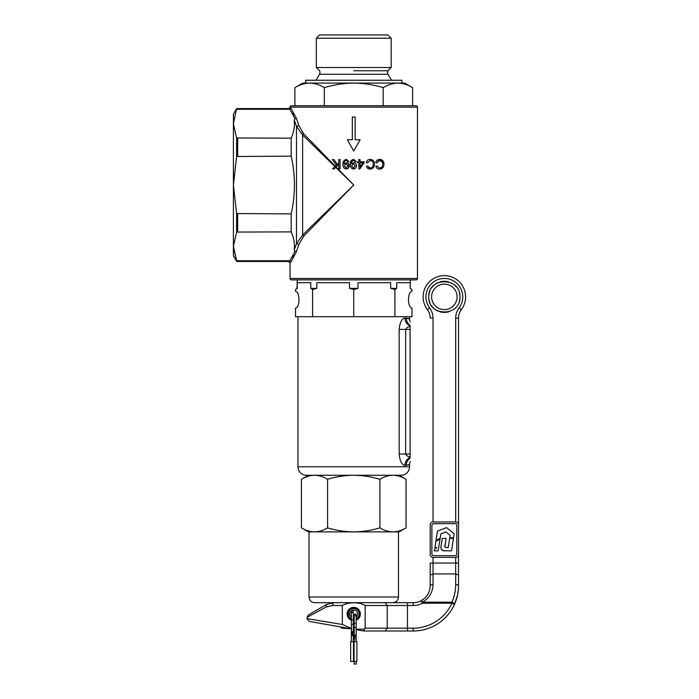 <?xml version="1.0" encoding="UTF-8"?>
<svg xmlns="http://www.w3.org/2000/svg" width="699" height="699" viewBox="0 0 699 699"><rect width="100%" height="100%" fill="white"/><g stroke="black" fill="none" stroke-linecap="round" stroke-linejoin="round"><path stroke-width="1.05" d="M347.805 614.002L347.849 613.224M329.71 603.185L333.475 602.678L332.165 605.509L326.136 607.029L326.398 604.574L320.291 608.095L326.398 604.574L333.475 602.678L326.398 604.574L308.442 614.937L307.027 617.392L307.027 618.632L309.369 621.42L351.344 628.82L341.715 628.156L340.457 626.898L324.581 624.102L341.505 627.082M356.158 629.231L364.441 629.126L365.158 628.156L413.214 628.156A42.473 42.473 0 0 0 451.886 603.246L422.414 603.246A19.817 19.817 0 0 1 413.214 605.509L387.202 605.509L385.175 602.678L314.672 602.678C311.23 602.337 309.342 600.45 309.01 597.016L398.482 597.016C398.15 600.45 396.263 602.337 392.821 602.678M301.435 527.841L301.435 479.304C305.708 476.709 310.068 475.364 314.515 475.259C318.971 475.364 323.331 476.718 327.586 479.304L327.586 527.841C323.331 530.427 318.971 531.782 314.515 531.887L308.442 531.887L301.435 527.841C305.708 530.436 310.068 531.782 314.515 531.887L309.01 531.887L309.01 597.016M327.586 479.304C336.062 476.727 344.773 475.372 353.746 475.259C362.606 475.355 371.326 476.709 379.906 479.304C384.17 476.709 388.53 475.364 392.987 475.259C397.443 475.364 401.803 476.718 406.058 479.304L406.058 527.841C401.803 530.427 397.443 531.782 392.987 531.887L399.05 531.887L406.058 527.841M327.586 527.841C336.062 530.419 344.773 531.773 353.746 531.887C362.606 531.79 371.326 530.436 379.906 527.841L379.906 479.304M379.906 527.841C384.17 530.436 388.53 531.782 392.987 531.887L314.515 531.887M398.482 597.016L398.482 531.887L392.987 531.887M410.374 288.372L411.982 289.552L411.982 291.203C409.859 291.745 408.688 294.576 408.461 299.696C408.679 294.576 409.859 291.745 411.982 291.203L411.982 289.552L410.217 288.372L410.374 279.88M295.52 291.203C297.634 291.745 298.814 294.576 299.032 299.696C298.814 304.825 297.634 307.656 295.52 308.198L295.52 316.691L295.52 308.198C297.634 307.647 298.805 304.816 299.032 299.696C298.805 294.576 297.634 291.745 295.52 291.203L295.52 289.552L295.52 291.203L295.52 289.552L297.276 288.372L297.119 279.88M297.966 316.691L297.966 466.766A8.493 8.493 0 0 0 306.459 475.259L401.034 475.259A8.493 8.493 0 0 0 409.527 466.766L409.527 464.459L404.957 465.482C401.803 464.861 399.88 461.043 399.173 454.018L399.173 329.43C399.88 322.414 401.803 318.595 404.957 317.966L409.527 318.989L409.527 316.691M296.909 288.6L297.276 282.711L310.81 282.711L310.81 288.372L312.567 289.552L312.575 316.691L312.567 289.552L316.822 288.372L310.81 288.372M316.822 288.372L316.822 282.711L349.5 282.711L349.5 288.372L353.746 289.552L353.746 316.691L353.746 289.552L358.002 288.372L349.5 288.372M358.002 288.372L358.002 282.711L390.671 282.711L390.671 288.372L394.918 289.552L394.926 316.691L394.918 289.552L396.683 288.372L390.671 288.372M396.683 288.372L396.683 282.711L410.217 282.711L410.217 288.372M295.52 308.198L295.52 316.691L411.982 316.691L411.982 308.198C409.859 307.656 408.679 304.825 408.461 299.696C408.688 304.816 409.859 307.647 411.982 308.198L411.982 316.691L411.982 308.198M408.714 318.604L406.294 318.045C406.285 321.007 407.552 323.427 410.095 325.306C410.095 321.444 410.095 321.444 410.095 325.306L410.095 325.979C406.748 324.362 405.036 321.689 404.957 317.966M408.714 464.844L409.527 464.459L410.095 461.41M410.095 454.018L410.095 456.858C408.067 456.762 406.582 455.818 405.647 454.018L410.095 454.018L410.095 326.59C408.067 326.686 406.582 327.639 405.647 329.43L410.095 329.43M406.294 465.403C406.285 462.441 407.552 460.029 410.095 458.151C410.095 462.004 410.095 462.004 410.095 458.151L410.095 456.858M410.095 457.478C406.748 459.094 405.036 461.759 404.957 465.482M410.095 326.59L410.095 325.979M356.158 618.851A5.409 5.409 0 0 0 354.105 608.602A5.409 5.409 0 0 0 348.382 613.294L347.569 613.189A6.23 6.23 0 0 1 354.157 607.789A6.23 6.23 0 0 1 356.158 619.751M348.382 613.294L349.815 613.486A3.967 3.967 0 0 1 354.009 610.044A3.967 3.967 0 0 1 356.158 617.156M354.175 617.942A3.967 3.967 0 0 1 353.318 617.942M351.344 617.156A3.967 3.967 0 0 1 349.815 614.517L348.382 614.709A5.409 5.409 0 0 0 351.344 618.851M351.344 619.751A6.23 6.23 0 0 1 347.569 614.814L348.382 614.709M354.175 620.214A6.23 6.23 0 0 1 353.318 620.214M353.318 619.401A5.409 5.409 0 0 0 354.175 619.401M353.301 632.901A0.987 0.987 0 0 0 352.331 631.704A0.987 0.987 0 0 0 351.955 633.609M351.414 633.067L351.344 611.45L352.331 612.446L351.344 611.45L352.331 610.463A0.987 0.987 0 0 1 353.318 611.45A0.987 0.987 0 0 1 352.331 612.446L351.344 611.45L352.331 610.463A0.987 0.987 0 0 1 353.318 611.45L353.318 632.691L352.375 633.678L351.405 632.342L352.287 631.704L353.318 632.691L352.331 631.704L351.344 632.691L351.938 631.782M352.331 631.704L351.344 632.691L352.331 631.704L351.344 632.691L352.331 633.678A0.987 0.987 0 0 0 353.318 632.691L352.296 631.704M356.158 614.832A0.987 0.987 0 0 0 355.162 613.836L354.175 614.832L355.162 615.819A0.987 0.987 0 0 0 356.158 614.832L356.158 627.571L354.175 627.571L354.175 636.064L355.162 635.076A0.987 0.987 0 0 1 356.158 636.064A0.987 0.987 0 0 1 355.162 637.06A0.987 0.987 0 0 1 354.175 636.064L355.162 635.076L356.158 636.064L355.162 637.06L354.175 636.064L355.162 637.06L356.158 636.064L355.162 635.076A0.987 0.987 0 0 0 354.97 635.094M351.344 641.647L351.344 635.522L353.318 635.522L353.318 641.647M353.091 632.053L353.318 632.691M356.158 623.325L354.175 623.325L354.175 627.571M356.158 661.464L356.158 664.05L354.175 664.05L354.175 661.464M354.175 623.325L354.175 614.832L355.162 613.836L354.175 614.832L355.162 615.819M391.178 38.235L387.893 34.95L319.6 34.95L316.315 38.235L316.315 67.515L391.178 67.515L391.178 38.235L316.315 38.235M353.746 70.756L387.936 70.756L353.746 70.756M412.602 105.741L412.602 87.637C407.797 84.719 402.895 83.207 397.888 83.085L401.881 83.085L401.881 80.254L305.612 80.254L305.612 83.085M412.602 87.637L404.712 83.085L397.888 83.085C392.873 83.207 387.962 84.728 383.174 87.637C373.642 84.736 363.838 83.216 353.746 83.085C343.786 83.198 333.973 84.719 324.319 87.637C319.513 84.719 314.611 83.207 309.605 83.085C304.589 83.207 299.688 84.728 294.891 87.637L294.891 105.741M383.174 105.741L383.174 87.637M324.319 105.741L324.319 87.637M397.888 83.085L302.781 83.085L294.891 87.637M303.89 134.051L335.319 166.179L336.411 165.121L332.296 159.555L333.939 159.547L337.276 164.282L338.814 162.788L338.805 159.538L340.046 159.538L340.063 168.913L338.823 168.913L338.814 164.265L336.105 166.982L353.746 185.025L335.712 167.376L334.174 168.922L332.488 168.922L334.9 166.589L302.623 135.003L296.49 126.344L294.2 119.852C294.917 125.977 293.912 132.076 291.177 138.157L236.603 137.983L233.405 123.714L233.405 255.808L236.603 261.339L233.405 246.328L236.603 232.068L236.603 213.544L233.405 185.025L236.603 156.497L236.603 137.983M290.041 107.157A1.415 1.415 0 0 1 291.457 105.741L416.045 105.741A1.415 1.415 0 0 1 417.46 107.157L290.041 107.157L288.905 108.572L237.651 108.572L237.651 109.28L289.77 109.28C288.617 108.336 288.617 108.336 289.77 109.28C288.617 108.336 288.617 108.336 289.77 109.28L290.924 108.188C289.744 107.192 289.744 107.192 290.924 108.188C289.744 107.192 289.744 107.192 290.924 108.188L296.35 118.218L298.936 125.724L296.961 119.957M290.041 278.464A1.415 1.415 0 0 0 291.457 279.88L416.045 279.88A1.415 1.415 0 0 0 417.46 278.464L290.041 278.464L290.041 262.894L288.626 261.478L237.651 261.478L237.651 260.762L236.603 260.587L233.405 246.328M379.609 168.013C381.654 167.856 382.694 166.615 382.72 164.3C382.755 161.967 381.741 160.683 379.688 160.447L376.944 162.841L375.713 162.526C376.307 160.473 377.6 159.424 379.583 159.389C382.397 159.512 383.865 161.154 383.996 164.3C383.83 167.323 382.362 168.913 379.583 169.079C377.766 169.088 376.525 168.179 375.879 166.353L377.093 166.065L379.609 168.013L377.093 166.065M360.046 161.792L364.118 161.784L364.118 162.841L359.854 168.913L358.91 168.922L358.902 162.85L357.635 162.85L357.635 161.792L358.902 161.792L358.893 159.547L360.046 159.547L360.046 161.792M373.266 164.3C373.292 166.554 372.252 167.795 370.155 168.013C372.244 167.804 373.283 166.563 373.266 164.3C373.345 162.028 372.331 160.744 370.234 160.447L367.491 162.841L366.259 162.526C366.8 160.517 368.093 159.468 370.129 159.389C373.004 159.582 374.472 161.224 374.542 164.3C374.437 167.253 372.96 168.852 370.129 169.079C368.277 169.062 367.036 168.153 366.425 166.353L367.639 166.065L370.155 168.013L368.452 167.437M355.162 117.065L352.331 117.065L352.331 139.721L347.377 139.721L353.746 151.045L360.116 139.721L355.162 139.721L355.162 117.065M353.746 159.389L356.289 161.705L355.188 161.81L353.633 160.333C352.043 160.787 351.317 161.915 351.448 163.723L353.746 162.718C355.503 162.954 356.411 163.977 356.473 165.785C356.429 167.594 355.52 168.642 353.746 168.948L353.528 168.948C351.178 168.494 350.103 166.982 350.304 164.422C350.024 161.652 351.134 159.975 353.65 159.381L353.746 159.389M236.603 232.068L291.177 231.893C293.912 237.931 294.917 244.038 294.2 250.19L296.49 243.706L296.49 126.344L298.936 125.724L303.733 133.893L302.274 132.163M293.816 114.68L292.916 113.098M343.034 164.422C342.755 161.644 343.873 159.966 346.381 159.381L349.019 161.705L347.91 161.81L346.363 160.333C344.773 160.779 344.048 161.906 344.179 163.723L346.416 162.718C348.198 162.928 349.124 163.942 349.203 165.785C349.124 167.699 348.146 168.756 346.258 168.948C343.908 168.503 342.833 166.991 343.034 164.422M298.936 244.318L296.49 243.706L302.623 235.039L353.746 185.025L303.733 236.148L298.936 244.318L296.35 251.823L290.819 262.221C289.779 263.112 289.779 263.112 290.819 262.221C289.779 263.112 289.779 263.112 290.819 262.221L289.491 260.762C288.329 261.714 288.329 261.714 289.491 260.762C288.329 261.714 288.329 261.714 289.491 260.762L237.651 260.762L289.491 260.762M292.82 257.127L293.746 255.484M303.733 236.148L302.623 235.039L302.623 135.003L303.733 133.893M291.177 231.893L291.177 213.903L236.603 213.544M236.603 156.497L291.177 156.148L291.177 138.157M236.603 108.703L233.405 114.234L233.405 123.714L236.603 108.703L237.651 108.572M236.603 109.455L237.651 109.28L236.603 109.455M291.177 156.148C295.502 175.414 295.502 194.672 291.177 213.903M294.2 119.852L295.039 118.847L289.832 109.28M289.823 260.823L295.039 251.194L294.2 250.19M295.039 251.194L296.35 251.823M296.35 118.218L295.039 118.847M333.939 159.547L332.296 159.555M332.488 168.922L332.951 168.922M340.046 159.538L338.805 159.538M344.188 163.959L344.179 163.723C344.048 161.906 344.773 160.77 346.363 160.333M348.417 168.022L349.159 165.209L347.543 162.946M344.319 165.846L346.145 163.741L344.319 165.846L346.119 167.996L348.015 165.75L346.145 163.741M355.188 161.81L356.289 161.705M351.562 162.579L352.576 160.656M353.528 168.948L355.302 168.38M353.414 163.741L351.588 165.846L353.388 167.996L355.293 165.75L353.414 163.741M358.91 168.922L359.854 168.913M357.635 162.85L358.902 162.85M360.055 162.841L362.982 162.841L360.055 162.841L360.055 167.07L362.982 162.841M377.949 161.032L380.343 160.517L382.475 162.526M379.583 159.389C377.6 159.424 376.315 160.473 375.713 162.526M383.926 163.356L382.834 160.691L380.501 159.451M375.879 166.353C376.525 168.179 377.757 169.088 379.583 169.079M445.062 547.195L448.199 547.597L449.649 538.413L453.485 538.413L451.528 550.856L445.639 550.856C441.829 551.039 440.335 549.274 441.139 545.578L442.266 538.413L446.076 538.413L444.913 546.705M445.114 544.399C444.407 546.417 444.948 547.483 446.748 547.597M444.538 550.838L441.497 549.807M453.555 537.776L454.184 533.756L446.591 527.605L437.469 531.109L435.984 540.476L440.195 538.247L440.859 533.861L445.91 531.922L450.104 535.32L449.719 537.776L453.555 537.776M434.621 549.257L434.35 550.856L438.142 550.856L440.055 539.104L435.896 541.314L434.883 547.579L436.849 547.579L434.621 549.257M433.031 521.978L455.687 521.978A2.831 2.831 0 0 1 458.518 524.809L458.518 554.543A2.831 2.831 0 0 1 455.687 557.374L433.031 557.374A2.831 2.831 0 0 1 430.2 554.543L430.2 524.809A2.831 2.831 0 0 1 433.031 521.978L433.031 318.106L430.2 318.106A14.155 14.155 0 0 0 427.369 309.613A21.241 21.241 0 0 1 444.354 275.633A21.241 21.241 0 0 1 461.349 309.613A14.155 14.155 0 0 0 458.518 318.106L458.518 524.809L458.518 318.106L455.687 318.106C455.713 314.34 456.849 310.941 459.077 307.909A18.401 18.401 0 0 0 444.354 278.464A18.401 18.401 0 0 0 429.632 307.909C431.868 310.941 432.996 314.34 433.031 318.106M430.2 575.015L433.031 573.923L430.2 575.015L430.2 585.683L430.2 563.036L433.031 563.036L433.031 584.6A2.831 1.092 180 0 0 430.2 585.683C429.929 592.376 426.897 597.392 421.095 600.738C426.897 597.392 429.929 592.376 430.2 585.683M431.895 553.975L431.895 525.377A1.695 1.695 0 0 1 433.598 523.673L455.119 523.673A1.695 1.695 0 0 1 456.814 525.377L456.814 553.975A1.695 1.695 0 0 1 455.119 555.67L433.598 555.67A1.695 1.695 0 0 1 431.895 553.975M455.687 584.6A2.831 1.092 0 0 1 458.518 585.683C458.5 592.219 457.146 598.458 454.464 604.417L451.886 603.246L451.886 602.154C454.402 596.57 455.669 590.716 455.687 584.6L455.687 563.036L458.518 563.036L458.518 554.543L458.518 585.683L458.518 575.015L455.687 573.923L458.518 575.015M351.344 620.205A6.658 6.658 0 0 1 353.746 607.352A6.658 6.658 0 0 1 356.158 620.205M431.615 296.865A12.739 12.739 0 0 0 444.354 309.613A12.739 12.739 0 0 0 457.102 296.865A12.739 12.739 0 0 0 444.354 284.126A12.739 12.739 0 0 0 431.615 296.865A12.739 12.739 0 0 1 444.354 284.126A12.739 12.739 0 0 1 457.102 296.865M433.031 584.6C432.716 592.403 429.177 598.257 422.414 602.154L422.414 603.246L421.095 600.738L422.414 602.154L451.886 602.154L453.8 603.246L454.464 604.417A45.304 45.304 0 0 1 413.214 630.987L407.473 630.987L413.214 630.987A45.304 45.304 0 0 0 454.464 604.417L457.487 595.268L458.352 589.528M326.136 607.029L307.027 617.392M385.175 602.678L413.214 602.678L407.473 602.678L407.473 630.987L363.672 630.987L356.158 629.668L363.655 630.987L364.441 629.126M333.475 602.678L330.146 603.071M351.344 628.41L342.335 624.478L307.027 618.632L342.335 624.478L342.335 605.509L332.165 605.509M385.175 630.987L387.202 628.156L387.202 605.509L365.158 605.509C359.033 601.856 348.425 601.874 342.335 605.509M365.158 605.509L365.158 628.156M354.175 620.642A6.658 6.658 0 0 1 353.318 620.642M354.175 629.318L353.318 629.17L354.175 629.318M309.369 621.42L324.581 624.102M429.632 307.909L427.369 309.613A14.155 14.155 0 0 1 430.2 318.106M413.214 602.678A16.986 16.986 0 0 0 421.095 600.738A16.986 16.986 0 0 1 413.214 602.678L413.214 605.509M353.502 661.464L350.671 661.464L350.671 641.647L353.502 641.647L353.502 661.464L356.892 661.464L356.892 641.647L354.061 641.647L354.061 661.464M353.502 641.647L354.061 641.647M297.966 466.766L409.527 466.766M399.173 329.43L405.647 329.43L405.647 454.018L399.173 454.018M352.331 619.952C351.055 619.952 351.055 619.952 352.331 619.952L353.318 619.952M352.331 624.198C351.055 624.198 351.055 624.198 352.331 624.198L353.318 624.198M355.162 638.895C356.438 638.895 356.438 638.895 355.162 638.895L354.175 638.895L354.175 636.064M351.344 635.522L351.344 632.691L352.331 633.678M351.344 611.45L352.331 610.463M391.178 67.515L387.936 70.756L387.447 72.521L387.936 74.277L319.565 74.277L320.055 72.521L319.565 70.756L316.315 67.515M237.651 213.903L237.651 231.893M237.651 138.157L237.651 156.148M455.687 521.978L455.687 318.106M459.933 296.865C460.894 316.962 427.823 316.962 428.784 296.865C427.823 276.778 460.894 276.778 459.933 296.865M433.031 557.374L433.031 563.036L455.687 563.036L455.687 557.374M459.855 295.336A15.57 15.57 0 0 0 459.26 292.357M456.395 286.983A15.57 15.57 0 0 0 453.013 283.925M448.872 281.959A15.57 15.57 0 0 0 439.846 281.959M438.395 282.483A15.57 15.57 0 0 0 431.414 288.206M429.964 290.915A15.57 15.57 0 0 0 428.863 295.336M428.863 298.403A15.57 15.57 0 0 0 429.964 302.824M431.414 305.524A15.57 15.57 0 0 0 434.472 308.906M435.713 309.823A15.57 15.57 0 0 0 438.395 311.256M439.846 311.771A15.57 15.57 0 0 0 448.872 311.771M459.26 301.383A15.57 15.57 0 0 0 459.855 298.403M432.532 314.034A16.986 16.986 0 0 0 431.676 311.466M423.122 296.865A21.241 21.241 0 0 1 444.354 275.633A21.241 21.241 0 0 1 461.349 309.613L459.077 307.909A16.986 16.986 0 0 0 458.308 309.028M458.299 309.045A16.986 16.986 0 0 0 455.905 315.38M413.214 628.156L413.214 630.987A45.304 45.304 0 0 0 454.464 604.417M455.687 573.923L433.031 573.923M308.442 475.259L301.435 479.304M399.05 475.259L406.058 479.304M411.982 291.203L411.982 289.552M409.527 318.989L410.095 322.038M297.119 288.372L295.52 289.552M356.158 627.571L356.158 641.647M353.318 632.333L354.175 633.346M354.175 638.895L354.175 641.647M351.571 633.329L354.175 636.422M353.318 635.522L353.318 634.814M387.936 74.277L391.545 80.254M319.565 74.277L315.948 80.254M417.46 107.157L417.46 278.464M236.603 261.339L237.651 261.478"/></g></svg>
